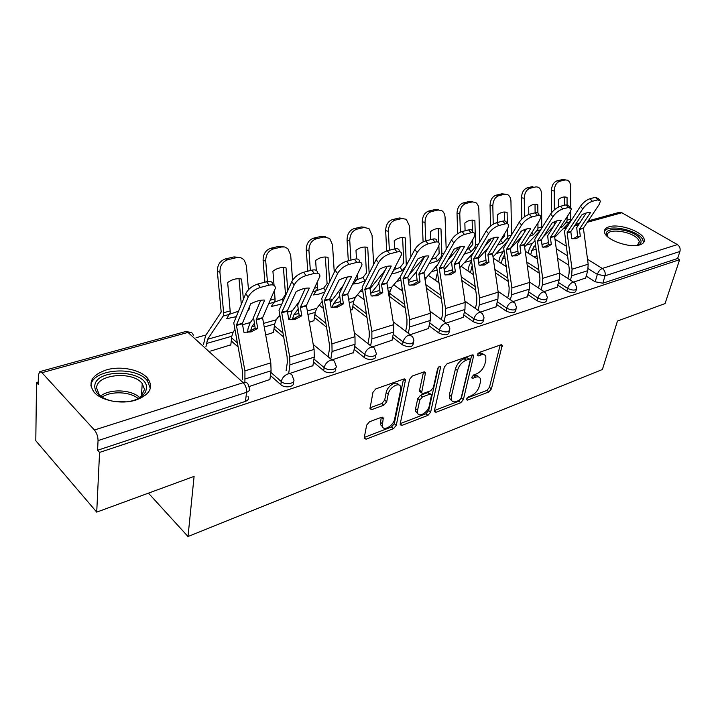 <?xml version="1.0" encoding="UTF-8"?>
<svg xmlns="http://www.w3.org/2000/svg" width="716" height="716" viewBox="0 0 716 716"><rect width="100%" height="100%" fill="white"/><g stroke="black" fill="none" stroke-linecap="round" stroke-linejoin="round"><path stroke-width="1.07" d="M466.537 399.036L466.537 399.788L467.575 400.11L488.876 391.912L491.436 388.851L502.202 345.3L500.824 344.844L479.174 352.478L477.312 355.539L478.342 355.888L481.179 354.876C483.497 354.143 485.036 354.653 485.806 356.425L485.833 360.273L484.938 363.862C483.398 368.633 480.597 371.971 476.525 373.886L473.706 374.924L471.862 377.126L471.862 377.923L472.891 378.263L475.71 377.216C478.055 376.428 479.604 376.929 480.347 378.701L480.355 382.344L479.478 385.852C477.975 390.524 475.2 393.836 471.164 395.787L468.362 396.852L466.537 399.036M639.889 244.836C643.317 243.717 644.758 241.901 644.212 239.395C642.959 231.769 619.385 223.356 609.137 226.766C605.467 227.885 603.946 229.773 604.581 232.449C605.915 239.994 629.874 248.47 639.889 244.836M135.906 400.047C149.796 394.74 153.779 387.58 147.872 378.576C141.079 369.76 120.906 365.545 106.362 369.904C91.657 375.077 87.54 382.487 94.029 392.135C101.198 400.79 121.792 404.674 135.906 400.047M369.519 421.751L366.655 425.134L364.256 437.628L364.247 438.469L366.153 439.168L393.487 428.642L396.261 425.358L405.533 379.722L403.761 379.041L375.873 388.86L372.964 392.296L369.966 408.818L371.873 409.57L383.839 405.184L386.694 401.819L388.224 394.176C389.316 387.311 399.564 381.458 400.692 386.989L400.7 389.692L394.623 419.093C393.531 425.778 383.302 431.694 382.281 426.172L383.275 417.983L381.431 417.294L369.519 421.751M679.636 259.666L665.048 303.575L617.461 321.036L602.389 369.519L188.013 536.526L194.09 476.391L96.723 512.119L99.56 452.423L679.636 259.666L677.613 258.485L679.932 251.468L605.029 275.821L597.35 274.389L588.185 268.67M434.406 410.724L434.406 411.736L436.008 412.264L460.755 402.732L463.377 399.609L473.741 355.431L472.247 354.912L447.07 363.782L444.332 367.04L434.406 410.724M427.953 415.37L401.962 425.385L400.208 424.767L400.217 423.836L409.57 379.337L412.389 375.998L423.845 371.962L425.546 372.597L421.59 392.869L423.272 393.478L430.656 390.757L433.395 387.508L437.601 368.731C438.613 366.601 439.633 365.974 440.671 366.852L430.647 412.165L427.953 415.37L425.966 413.767L400.262 423.621M96.723 512.119L35.8 440.743L36.516 382.505L38.27 382.004M532.427 243.377L526.26 245.105M502.945 251.647L496.152 253.554M471.155 260.57L464.577 262.414M436.796 270.209L431.417 271.713M400.602 280.359L396.566 281.495M362.421 291.072L359.88 291.788M332.108 299.574L329.888 300.201M322.093 302.385L321.215 302.635M292.361 310.726L287.474 312.095M250.385 322.504L242.518 324.706M206.002 334.954L196.014 337.755M99.56 452.423L97.6 450.248L98.047 440.591C97.985 436.518 96.776 432.992 94.414 430.012L41.949 372.696L39.792 371.64L38.369 374.996L38.243 384.411L36.516 382.505M677.613 258.485L602.827 283.214L595.184 281.791L586.198 276.134M568.719 265.126L557.531 258.091M588.185 220.904L619.286 212.357L621.864 212.75L677.363 244.586C679.744 246.277 680.594 248.568 679.932 251.468M544.071 291.636L557.191 287.143M513.095 301.606L527.352 296.737M480.543 312.078L496.045 306.806M446.292 323.104L463.136 317.376M410.214 334.712L428.517 328.51M372.15 346.965L392.046 340.225M350.482 310.305L352.263 309.473M331.938 359.906L353.57 352.594M309.294 322.316L313.939 320.634M289.389 373.6L312.919 365.652M265.672 335.034L273.512 332.403M248.935 386.613L269.905 379.48M210.674 351.064L230.82 344.826M293.032 382.183C295.851 386.524 285.058 388.77 280.824 384.689L270.442 375.524M237.918 346.804L231.259 340.932M335.33 368.409C338.068 372.526 327.901 374.531 323.677 370.664L313.483 362.09M283.5 336.887L273.986 328.886M375.426 355.27L375.381 355.494C377.797 359.369 368.293 361.016 364.158 357.409L354.143 349.363M326.398 327.069L314.431 317.448M413.392 342.821L413.302 343.277C412.756 347.296 409.149 347.833 402.473 344.87L392.628 337.281M366.861 317.421L352.764 306.564M449.388 331.016L449.245 331.669C448.637 335.374 445.146 335.813 438.792 332.985L429.099 325.798M405.086 308.014L389.164 296.209M483.56 319.81L483.354 320.643C482.691 324.053 479.326 324.411 473.249 321.699L463.708 314.888M441.28 298.867L426.369 288.217M516.03 309.151L515.78 310.144C515.072 313.295 511.815 313.572 506.006 310.977L496.609 304.497M475.603 289.998L461.766 280.457M546.935 299.011L546.63 300.138C545.896 303.038 542.746 303.253 537.17 300.783L527.916 294.598M508.199 281.424L495.338 272.832M576.38 289.345L576.031 290.589C575.27 293.274 572.218 293.435 566.857 291.063L557.746 285.147M539.202 273.136L527.218 265.368M188.013 536.526L148.445 493.145M573.588 282.14L585.661 277.996M533.957 256.811L536.776 255.988M97.6 450.248L245.454 401.372C248.363 400.217 249.213 398.57 248.005 396.449M504.324 265.457L505.8 265.018M473.258 274.514L461.104 266.254M478.216 376.893C477.393 375.354 475.88 374.96 473.697 375.703L475.71 377.216M472.247 376.24L473.697 375.703M483.613 354.59L482.486 353.4L480.391 353.077L479.138 353.382L481.179 354.876M477.626 353.91L479.138 353.382M467.002 398.042L486.898 390.408L489.449 387.356L500.171 345.076L502.211 346.553M434.46 410.51L458.777 401.193L461.39 398.069L471.701 355.109L473.75 356.622M459.269 400.334L461.113 398.141L470.179 360.345L470.17 359.522L469.123 359.155L466.071 360.238C461.856 362.171 458.983 365.59 457.452 370.485L451.357 396.476L451.349 399.877C452.118 401.819 453.756 402.356 456.271 401.488L459.269 400.334M469.58 359.083L467.074 357.633L469.123 359.155M451.519 400.28L449.362 398.311L449.362 394.919L455.421 368.946C456.942 364.05 459.815 360.64 464.031 358.716L467.074 357.633M425.546 373.68L423.496 372.087L419.567 390.22L419.576 391.258L420.498 392.001M438.353 367.308L428.66 410.572L430.647 412.165M417.571 410.295L417.562 412.935C418.681 417.992 428.132 412.246 429.287 405.865L431.542 394.749L429.904 394.176L422.53 396.897L419.773 400.163L417.571 410.295L415.575 408.675L415.566 411.315L417.652 413.204M430.656 394.042L427.891 392.574L429.904 394.176M415.575 408.675L417.768 398.552L420.516 395.295L427.891 392.574M425.966 413.767L428.66 410.572M382.425 426.611L380.294 424.49L381.243 417.365M398.472 384.85C396.789 380.089 387.213 386.005 386.192 392.511L388.224 394.176M369.975 407.825L381.825 403.511L384.671 400.146L386.192 392.511M364.301 437.413L391.509 426.978L394.274 423.693L403.493 379.131L405.542 380.76M561.505 225.433L562.382 226.775L559.957 227.822M567.108 216.823L566.956 221.405L562.382 226.775M554.676 237.381L569.748 221.951L570.75 219.168L570.733 211.139M554.041 225.486L554.417 221.772M564.324 196.963L567.054 197.383L567.072 204.695M564.306 205.313L564.28 196.963M567.054 197.383C564.172 196.417 561.281 197.142 558.382 199.567L558.417 207.085M528.211 253.133L529.303 248.846L531.925 243.905L534.673 241.041M530.717 254.735L531.818 250.448L535.255 245.239M543.059 237.148L553.513 226.301M551.597 212.67L551.436 190.537C551.75 185.381 553.602 182.15 556.994 180.844L559.778 181.246L565.157 179.976L562.364 179.582L565.622 179.895M559.778 181.246C556.386 182.553 554.533 185.793 554.22 190.957L551.436 190.537M554.336 209.851L554.22 190.957M570.724 207.586L570.688 186.957C570.571 183.466 569.462 181.193 567.349 180.137L565.157 179.976M556.994 180.844L562.364 179.582M572.907 238.911L577.535 236.289L576.747 227.607L586.234 212.983M580.3 236.19L579.414 229.21L590.467 212.598C588.427 212.133 585.545 212.903 581.831 214.916L570.813 231.617L571.717 238.643L576.192 238.688L580.3 236.19L577.535 236.289M570.437 280.126L571.654 275.767L572.048 269.225L567.108 232.646L582.752 208.884L580.434 206.298C583.227 202.476 586.431 199.943 590.065 198.699L592.392 201.277C588.758 202.53 585.545 205.062 582.752 208.884M567.788 278.426L569.005 274.076L569.283 269.243L564.441 231.026L580.434 206.298M585.572 278.282L587.764 270.675L588.176 264.204L583.397 228.091L599.14 204.561L600.482 201.026L597.744 199.889L592.392 201.277M597.744 199.889L595.417 197.321L590.065 198.699M595.417 197.321L598.173 198.475L599.337 199.764M531.925 232.485L533.357 234.723L529.536 236.271M534.217 228.843L535.282 227.16M537.985 222.864L537.895 229.272L533.357 234.723M541.761 227.948L541.529 194.045C541.394 190.581 540.267 188.29 538.137 187.162L536.123 186.858M519.351 234.096L521.973 230.776M524.738 231.742L524.703 229.55M535.228 204.311L537.797 204.731L537.886 212.974M535.12 212.804L535.022 204.311M537.797 204.731C534.763 203.756 531.737 204.516 528.703 207.014L528.802 214.451M498.766 261.796L499.875 257.205L503.724 250.815M501.281 263.452L502.399 258.861L504.35 255.093M510.427 248.64L521.633 236.71M524.568 246.877L540.016 230.695M521.803 219.069L521.49 197.795C521.776 192.523 523.691 189.203 527.245 187.852L530.028 188.272L535.666 186.939M530.028 188.272C526.475 189.633 524.551 192.962 524.264 198.243L521.49 197.795M524.524 216.742L524.264 198.243M527.245 187.852L532.883 186.518M500.6 240.2L502.936 243.055L497.638 245.069M501.021 240.012L504.673 236.047L504.753 233.38M507.42 229.004L507.411 237.515L502.936 243.055M484.481 246.653L490.711 239.797L490.818 238.822M504.762 212.017L507.107 212.428L507.322 223.768M504.512 220.922L504.341 212.017M507.107 212.428C503.912 211.453 500.735 212.249 497.566 214.827L497.727 222.407M478.1 258.807L488.124 247.843M492.993 256.963L507.447 241.399M490.523 226.059L490.048 205.403C490.308 200.015 492.304 196.614 496.027 195.2L498.81 195.656L504.735 194.251L501.952 193.803L505.147 194.179M498.81 195.656C495.087 197.07 493.091 200.48 492.823 205.886L490.048 205.403M493.557 238.813L493.539 237.81M493.235 224.162L492.823 205.886M511.537 234.75L510.955 201.473C510.803 198.064 509.658 195.763 507.528 194.555L504.735 194.251M496.027 195.2L501.952 193.803M470.439 272.599L472.014 266.245M467.924 270.89L469.052 265.967L471.253 261.215M608.054 237.112L607.571 236.468C599.507 225.692 632.855 228.01 639.925 238.625C641.787 241.283 641.375 243.359 638.699 244.854L637.392 245.382M637.356 245.391L639.343 241.605L638.386 239.681C632.613 230.838 604.572 227.482 607.633 236.056L608.09 237.139M643.621 242.536L642.306 238.777C636.229 229.532 607.463 224.001 604.42 231.501M112.305 401.139C100.956 398.239 95.103 393.353 94.754 386.461C94.673 367.773 147.46 369.51 146.538 387.911L145.643 391.849L142.878 395.474C139.307 398.687 134.223 400.772 127.618 401.73M137.033 399.179L141.133 396.378L144.534 389.37L142.242 383.624C133.051 370.763 96.266 374.056 96.624 388.045L99.184 394.561L103.122 397.836M150.324 388.448L147.523 381.01C136.353 365.285 91.335 368.83 90.896 385.978M113.602 401.363L126.302 401.855M543.534 247.306L548.554 244.55L547.704 235.68L557.075 220.788M551.32 244.469L550.38 237.327L561.299 220.43C559.107 219.982 556.081 220.788 552.233 222.864L541.35 239.851L542.307 247.047L547.015 247.065L551.32 244.469L548.554 244.55M541.117 289.685L542.361 285.022L542.692 278.345L537.474 240.943L552.913 216.751L550.577 214.093C553.352 210.2 556.636 207.604 560.431 206.306L562.785 208.956C558.981 210.262 555.697 212.858 552.913 216.751M538.459 287.939L539.694 283.276L539.936 278.345L534.798 239.26L550.577 214.093M557.111 287.438L559.241 279.688L559.608 273.082L554.56 236.164L570.106 212.213L571.386 208.786L568.397 207.497L562.785 208.956M568.397 207.497L566.052 204.865L560.431 206.306M566.052 204.865L569.05 206.163L570.115 207.363M512.701 256.113L518.16 253.222L517.229 244.138L526.466 228.977M520.917 253.16L519.914 245.848L530.672 228.646C528.318 228.216 525.15 229.075 521.15 231.205L510.445 248.506L511.457 255.863L516.397 255.845L520.917 253.16L518.16 253.222M510.356 299.744L511.618 294.741L511.895 287.913L506.364 249.642L521.561 225.012L519.207 222.282C521.964 218.308 525.329 215.65 529.303 214.299L531.675 217.029C527.701 218.389 524.327 221.056 521.561 225.012M507.689 297.928L508.951 292.934L509.148 287.895L503.679 247.906L519.207 222.282M527.28 297.042L529.339 289.139L529.652 282.399L524.3 244.621L539.64 220.251L540.831 216.948C540.714 215.498 539.631 215.015 537.573 215.498L531.675 217.029M537.573 215.498L535.21 212.786L529.303 214.299M535.21 212.786C537.269 212.312 538.351 212.795 538.477 214.245L539.434 215.346M466.841 249.633L469.07 248.676L471.012 251.799L464.156 254.216M469.07 248.676L472.775 244.433L472.667 239.681M472.811 220.125L474.878 220.519L475.54 244.827L474.618 247.79L471.012 251.799M447.742 260.23L457.998 248.595L458.097 247.387M472.426 230.973L472.121 220.107M474.878 220.519C471.513 219.544 468.166 220.376 464.854 223.034L465.087 230.794M444.135 269.61L452.852 259.783M459.815 267.686L473.195 252.864M457.658 233.649L457.023 213.404C457.247 207.891 459.323 204.391 463.234 202.923L466.009 203.407L472.238 201.939L469.454 201.456L472.623 201.858M466.009 203.407C462.097 204.883 460.021 208.383 459.788 213.914L457.023 213.404M460.352 232.172L459.788 213.914M479.684 241.91L478.843 209.287C478.673 205.94 477.527 203.63 475.415 202.351L472.238 201.939M463.234 202.923L469.454 201.456M438.103 282.22L438.434 280.672M435.588 280.448L437.27 273.226M431.363 259.434L435.498 257.778L437.458 260.991L428.947 263.748M435.498 257.778L439.141 253.473L438.881 245.874M439.293 228.673L440.993 229.022L441.888 253.894L441.011 256.919L437.458 260.991M409.015 274.962L423.603 257.832L423.684 256.507M438.756 242.545L438.246 228.619M440.993 229.022C437.44 228.046 433.923 228.923 430.441 231.671L430.755 239.609M408.389 281.146L416.202 272.053M425.089 280.126L426.655 277.164L437.136 265.18M423.093 241.919L422.27 221.826C422.467 216.169 424.624 212.58 428.741 211.05L431.497 211.56L438.049 210.012L435.283 209.502L438.648 209.904M431.497 211.56C427.38 213.1 425.223 216.697 425.027 222.372L422.27 221.826M425.769 240.889L425.027 222.372M446.184 249.257L445.075 217.494C444.896 214.254 443.768 211.945 441.7 210.576L438.049 210.012M428.741 211.05L435.283 209.502M401.631 290.526L401.971 288.79M394.668 269.449L400.181 267.354L402.159 270.657L396.029 272.939L391.876 273.664M400.181 267.354L403.761 262.79L402.598 237.587M404.075 237.703L405.328 237.972L406.276 265.278M395.447 266.978L394.614 269.511L393.156 271.275M405.533 266.638L402.159 270.657M405.328 237.972C401.56 236.996 397.854 237.927 394.203 240.764L394.597 248.9L387.293 250.77L389.728 253.858C384.886 255.487 381.145 258.44 378.522 262.736L376.106 259.631C378.728 255.335 382.451 252.381 387.293 250.77M369.957 288.817L384.877 270.639M370.754 293.587L378.719 283.849M389.074 296.666L390.166 290.956L391.903 287.018L400.298 277.074M386.685 250.949L385.664 230.695C385.826 224.896 388.072 221.199 392.404 219.606L395.151 220.152L402.052 218.523L399.304 217.977L402.902 218.389M395.151 220.152C390.811 221.754 388.564 225.459 388.403 231.277L385.664 230.695M389.343 250.242L388.403 231.277M410.886 256.775L409.534 226.14L406.258 219.293L402.052 218.523M392.404 219.606L399.304 217.977M480.284 265.368L486.236 262.325L485.233 253.034L494.291 237.596M488.983 262.28L487.918 254.798L498.488 237.291C495.964 236.88 492.617 237.775 488.473 239.985L477.966 257.59L479.04 265.117L484.24 265.063L488.983 262.28L486.236 262.325M478.055 310.323L479.326 304.944L479.541 297.972L473.679 258.78L488.58 233.711L486.209 230.892C488.947 226.847 492.393 224.117 496.564 222.712L498.945 225.522C494.783 226.936 491.328 229.666 488.58 233.711M475.379 308.453L476.65 303.074L476.802 297.928L470.994 256.99L486.209 230.892M495.964 307.119L497.951 299.064L498.193 292.173L492.527 253.509L507.599 228.699L508.709 225.54C508.62 223.929 507.429 223.383 505.156 223.911L498.945 225.522M505.156 223.911L502.775 221.11L496.564 222.712M502.775 221.11C505.057 220.6 506.239 221.146 506.346 222.766L507.179 223.741M449.424 398.365L451.232 400.208M455.403 271.874L454.275 264.213L464.621 246.385C461.901 246 458.383 246.939 454.069 249.222L443.795 267.14L444.949 274.863L450.409 274.765L455.403 271.874L452.673 271.892L451.59 262.378L460.442 246.671M444.081 321.493L445.37 315.684L445.504 308.551L439.284 268.402L453.846 242.867L451.465 239.958C454.168 235.833 457.703 233.04 462.08 231.563L464.478 234.463C460.111 235.949 456.566 238.75 453.846 242.867M441.414 319.542L442.694 313.742L442.783 308.471L436.599 266.54L451.465 239.958M463.055 317.707L464.961 309.491L465.14 302.447L459.126 262.853L473.885 237.587L474.914 234.615C474.842 232.807 473.545 232.19 471.03 232.763L464.478 234.463M447.688 274.774L452.673 271.892M471.03 232.763L468.631 229.881L462.08 231.563M468.631 229.881C471.155 229.317 472.453 229.934 472.524 231.751L473.222 232.584M420.05 281.97L418.905 273.96L428.929 255.97C426.002 255.603 422.288 256.596 417.804 258.95L407.807 277.208L409.033 285.12L414.797 284.977L420.05 281.97L417.347 281.961L416.157 272.214L424.776 256.23M408.317 333.28L409.606 326.988L409.668 319.694L403.054 278.542L417.213 252.533L414.815 249.526C417.482 245.32 421.115 242.447 425.707 240.907L428.123 243.896C423.532 245.445 419.889 248.327 417.213 252.533M405.65 331.257L406.93 324.966L406.965 319.587L400.36 276.609L414.815 249.526M428.445 328.85L430.235 320.464L430.343 313.268L423.962 272.689L438.362 246.957L439.284 244.192C439.257 242.169 437.834 241.471 435.033 242.106L428.123 243.896M412.085 284.959L417.347 281.961M435.033 242.106L432.625 239.135L425.707 240.907M432.625 239.135C435.426 238.509 436.85 239.216 436.885 241.238M356.783 279.741L362.976 277.441L364.972 280.842L358.555 283.223L353.373 284.019L356.738 279.804L357.445 278.085L357.418 274.828M362.976 277.441L366.449 273.002L365.017 247.029M367.048 247.253L367.72 247.405L369.143 273.172M365.581 280.081L364.972 280.842M367.72 247.405C363.728 246.438 359.817 247.423 355.986 250.349L356.487 258.932M330.3 302.555L343.116 285.586M331.991 307.522L333.602 303.539L339.465 296.147M352.209 309.804L353.659 301.4L355.333 297.382L362.099 289.058M348.307 260.785L347.054 240.048C347.171 234.105 349.515 230.301 354.08 228.628L356.801 229.218L364.086 227.491L361.365 226.918L365.223 227.339M356.801 229.218C352.227 230.892 349.882 234.705 349.766 240.665L347.054 240.048M350.93 260.114L349.766 240.665M373.636 264.437L372.06 235.242L368.973 228.556L364.086 227.491M354.08 228.628L361.365 226.918M382.783 292.62L381.494 284.574L391.267 266.075C388.108 265.743 384.188 266.8 379.516 269.234L369.841 287.832L371.148 295.941L377.234 295.753L382.783 292.62L380.098 292.584L378.809 282.596L387.15 266.325M370.62 345.756L371.89 338.91L371.864 331.445L364.82 289.237L378.522 262.736M367.961 343.653L369.223 336.806L369.196 331.302L362.144 287.223L376.106 259.631M391.974 340.583L393.657 332.027L393.675 324.661L386.891 283.062L401.685 254.314C401.703 252.059 400.146 251.28 397.022 251.969L389.728 253.858M374.558 295.699L380.098 292.584M397.022 251.969L394.597 248.9C397.72 248.219 399.286 249.007 399.277 251.271M316.794 290.598L323.73 288.074L325.261 290.75M324.616 292.083L319.023 294.061L313.492 294.938L317.43 288.906L317.161 282.793M323.73 288.074L327.096 283.572L325.35 257.008M316.302 270.371L315.613 260.481C319.649 257.447 323.784 256.409 328.017 257.366L329.62 281.755M289.461 319.578L291.922 311.308L298.939 301.946M292.226 319.721L293.891 314.807L298.071 309.267M313.885 320.974L315.21 312.4L316.812 308.31L321.967 301.669M307.773 271.194L306.26 249.929C306.323 243.834 308.775 239.905 313.599 238.16L316.293 238.795L323.99 236.969L321.296 236.352L325.476 236.799M316.293 238.795C311.46 240.54 309.008 244.478 308.936 250.591L306.26 249.929M310.35 270.532L308.936 250.591M334.265 272.17L332.51 244.863L329.682 238.446L323.99 236.969M313.599 238.16L321.296 236.352M343.42 303.861L342.105 295.44L351.466 276.761C348.057 276.465 343.904 277.575 339.026 280.099L329.736 299.046L331.132 307.379L337.567 307.128L343.42 303.861L340.78 303.79L339.384 293.551L347.385 277.002M330.819 358.985L332.063 351.493L331.938 343.85L324.429 300.532L337.585 273.53L335.16 270.326C337.728 265.94 341.559 262.897 346.66 261.206L349.095 264.401C343.993 266.101 340.154 269.144 337.585 273.53M328.17 356.792L329.405 349.319L329.297 343.671L321.761 298.438L335.16 270.326M353.498 352.961L355.055 344.226L354.984 336.69L347.752 294.007L361.947 265.045C362.019 262.521 360.318 261.644 356.828 262.396L349.095 264.401M334.927 307.048L340.78 303.79M356.828 262.396L354.393 259.219L346.66 261.206M354.393 259.219C357.884 258.476 359.593 259.362 359.53 261.895M274.523 302.071L282.265 299.315L283.106 300.818M281.639 304.058L271.337 306.484L275.114 300.353L274.488 290.732M282.265 299.315L285.514 294.545L283.411 267.56M274.058 285.389L272.912 271.194C277.164 268.044 281.54 266.952 286.033 267.9L287.778 290.49M247.566 332.51L248.013 328.778L249.974 323.086L253.482 318.146M250.466 331.096L251.951 326.702L254.296 323.417M273.467 332.761L274.649 323.999L276.161 319.828L279.571 315.21M264.902 282.202L263.094 260.391C263.112 254.126 265.672 250.072 270.773 248.246L273.423 248.926L281.576 246.993L278.918 246.331L283.464 246.805M273.423 248.926C268.312 250.761 265.752 254.815 265.726 261.098L263.094 260.391M267.417 281.585L265.726 261.098M292.584 280.198L290.678 255.03L287.859 248.667L284.682 246.966L281.576 246.993M270.773 248.246L278.918 246.331M301.812 315.756L300.344 307.271L309.339 288.074C305.651 287.814 301.257 288.995 296.155 291.609L287.304 310.914L288.799 319.47L295.61 319.157L301.812 315.756L299.207 315.649L297.686 305.132L305.311 288.306M288.745 373.036L289.935 364.811L289.694 356.98L281.683 312.489L294.204 284.968L291.779 281.648C294.276 277.173 298.214 274.04 303.602 272.268L306.045 275.57C300.657 277.361 296.71 280.493 294.204 284.968M286.114 370.754L287.295 362.538L287.107 356.756L279.034 310.314L291.779 281.648M312.856 366.046L314.261 357.123L314.091 349.399L306.376 305.58L319.873 276.421C320.025 273.601 318.146 272.617 314.243 273.44L306.045 275.57M293.014 319.041L299.207 315.649M314.243 273.44L311.8 270.165L303.602 272.268M311.8 270.165C315.702 269.341 317.582 270.344 317.448 273.163M229.755 314.208L238.401 311.227M236.119 316.678L226.712 318.71L230.292 312.48L227.661 282.551C232.154 279.276 236.79 278.112 241.578 279.061L243.377 299.297M247.28 311.818L249.249 308.99L249.884 305.705M203.478 344.53L205.599 335.553L221.19 312.024L217.342 271.471C217.306 265.036 219.982 260.857 225.397 258.932L234.034 256.901L239.019 257.429M205.922 346.75L207.586 339.277L223.168 316.078L223.759 314.243L219.928 272.232L217.342 271.471M241.301 304.273L239.01 278.739M230.776 345.202L231.796 336.252L233.201 332.009L234.714 329.843M225.397 258.932L227.992 259.657L236.647 257.617L234.034 256.901M227.992 259.657C222.578 261.591 219.893 265.779 219.928 272.232M248.479 289.703L246.394 265.797L244.433 260.49C242.393 257.948 239.788 256.99 236.647 257.617M257.733 328.349L256.167 319.631L264.669 300.067C260.678 299.852 256.015 301.096 250.681 303.817L242.339 323.498L243.941 332.287L251.164 331.902L257.733 328.349L255.182 328.197L253.527 317.394L260.714 300.29M244.908 382.156L244.944 370.888L236.378 325.162L248.157 297.113L245.731 293.667C248.148 289.094 252.202 285.872 257.903 284.001L260.356 287.429C254.645 289.309 250.582 292.54 248.157 297.113M242.294 379.784L242.411 370.62L233.756 322.889L245.731 293.667M269.851 379.883L271.087 370.772L270.8 362.851L262.557 317.841L275.266 288.503C275.499 285.371 273.431 284.261 269.055 285.165L260.356 287.429M248.622 331.75L255.182 328.197M269.055 285.165L266.612 281.764L257.903 284.001M266.612 281.764C270.872 280.878 272.957 281.934 272.859 284.932M466.492 399.277L467.575 400.11M477.25 355.082L478.342 355.888M471.808 377.439L472.891 378.263M94.414 430.012L243.198 382.684L187.968 332.421L41.949 372.696M595.184 281.791L597.35 274.389C598.424 271.409 600.071 269.431 602.308 268.455L677.363 244.586M567.439 255.728L556.243 248.747M554.918 239.18L566.123 246.098M587.523 259.326L602.308 268.455C604.734 270.299 605.638 272.751 605.029 275.821L602.827 283.214M621.864 212.75L587.254 222.3M578.43 224.734L574.644 225.773M566.105 228.127L562.83 229.031M280.824 384.689L281.272 381.547L270.872 372.392M237.148 342.731L231.608 337.854M323.677 370.664L324.178 367.594L313.966 359.029M282.784 332.904L274.398 325.878M364.158 357.409L364.713 354.402L354.68 346.365M325.717 323.176L314.888 314.494M402.473 344.87L403.072 341.926L393.2 334.345M366.216 313.626L353.265 303.673M438.792 332.985L439.427 330.094L429.716 322.925M404.486 304.3L389.701 293.381M473.249 321.699L473.92 318.871L464.362 312.069M440.716 295.234L425.805 284.619M506.006 310.977L506.704 308.202L497.289 301.731M475.066 286.445L461.229 276.931M537.17 300.783L537.895 298.062L528.623 291.886M507.689 277.942L494.828 269.377M566.857 291.063L567.609 288.387L558.471 282.489M538.718 269.726L526.734 261.984M576.783 287.93C576.031 290.606 572.97 290.759 567.609 288.387C568.665 285.371 570.357 283.348 572.693 282.328L574.957 283.017L576.783 287.93M547.364 297.426C546.639 300.326 543.48 300.532 537.895 298.062C538.933 294.974 540.678 292.898 543.113 291.842L545.601 292.638L547.364 297.426M516.487 307.379C515.788 310.52 512.531 310.789 506.704 308.202C507.725 305.061 509.515 302.931 512.074 301.83L514.795 302.761L516.487 307.379M484.034 317.823C483.381 321.224 480.006 321.574 473.92 318.871C474.923 315.658 476.767 313.474 479.452 312.319L482.432 313.411L484.034 317.823M449.89 328.796C449.281 332.493 445.8 332.922 439.427 330.094C440.403 326.818 442.3 324.572 445.119 323.372L448.395 324.634L449.89 328.796M413.911 340.342C413.374 344.36 409.758 344.888 403.072 341.926C404.03 338.57 405.981 336.269 408.943 335.007L412.541 336.475L413.911 340.342M375.954 352.505C378.37 356.362 368.856 358 364.713 354.402C365.634 350.974 367.657 348.603 370.772 347.287C372.839 346.714 374.155 347.287 374.728 349.005L375.954 352.505M335.84 365.33C338.623 369.447 328.42 371.461 324.178 367.594C325.064 364.086 327.149 361.643 330.434 360.264C332.761 359.638 334.211 360.3 334.775 362.251L335.84 365.33M293.399 378.898C296.585 383.275 285.612 385.718 281.272 381.547C282.113 377.967 284.27 375.452 287.743 374.003C290.374 373.305 291.967 374.074 292.513 376.303L293.399 378.898M245.454 401.372L246.581 392.314L98.047 440.591M249.132 387.428C250.358 389.549 249.499 391.178 246.581 392.314C246.769 388.52 245.642 385.315 243.198 382.684C246.179 381.932 247.933 382.827 248.443 385.369L249.132 387.428M190.671 332.331L185.596 331.562L187.968 332.421C190.912 331.803 192.685 332.752 193.284 335.276M489.449 387.356L491.436 388.851M486.898 390.408L488.876 391.912M461.39 398.069L463.377 399.609M458.777 401.193L460.755 402.732M434.37 410.948L436.008 412.264M464.031 358.716L466.071 360.238M455.421 368.946L457.452 370.485M449.362 394.919L451.357 396.476M400.199 423.917L401.962 425.385M419.567 390.22L421.59 391.831M439.257 366.556L440.671 367.639M420.516 395.295L422.53 396.897M417.768 398.552L419.773 400.163M381.386 417.312L383.275 418.896M380.303 422.082L382.299 423.765M384.671 400.146L386.694 401.819M381.825 403.511L383.839 405.184M369.957 407.959L371.873 409.57M394.274 423.693L396.261 425.358M391.509 426.978L393.487 428.642M364.274 437.539L366.153 439.168M567.117 220.143L570.75 219.168M554.426 223.562L555.455 223.285M533.769 246.787L535.407 246.322M541.949 244.469L548.295 242.67M566.123 222.936L569.748 221.951M531.818 250.448L535.828 249.293M543.059 247.226L546.165 246.34M570.795 231.886L567.099 232.915M583.388 228.359L579.396 229.469M588.176 264.204L572.048 269.225M570.876 231.474L567.179 232.503M583.468 227.948L579.477 229.066M587.764 270.675L571.654 275.767M538.038 227.983L541.851 226.954M511.072 253.222L517.883 251.298M537.063 230.829L540.526 229.89M502.399 258.861L504.798 258.172M512.244 256.042L515.654 255.066M507.546 236.199L511.26 235.197M478.637 262.423L485.94 260.347M506.606 239.099L509.318 238.365M471.575 267.677L472.202 267.498M479.872 265.305L483.604 264.231M100.634 396.002C109.879 388.564 131.52 389.495 139.692 397.559M138.161 398.561C130.052 391.58 111.096 390.775 102.066 397.129M541.341 240.129L537.465 241.211M554.542 236.432L550.362 237.605M559.608 273.082L542.692 278.345M541.421 239.708L537.537 240.791M554.623 236.011L550.443 237.184M559.241 279.688L542.361 285.022M510.427 248.783L506.355 249.92M524.291 244.899L519.905 246.125M529.652 282.399L511.895 287.913M510.508 248.354L506.427 249.49M524.363 244.478L519.977 245.704M529.339 289.139L511.618 294.741M475.54 244.827L478.422 244.049M444.52 272.098L452.36 269.869M474.618 247.79L476.507 247.271M445.817 275.042L449.908 273.87M441.888 253.894L443.848 253.366M408.576 282.283L417.016 279.893M424.704 277.71L426.655 277.164M441.011 256.919L441.978 256.65M409.955 285.299L414.43 284.019M406.482 263.434L407.413 263.184M394.006 269.681L394.614 269.511M371.273 292.862L379.749 290.463M387.687 288.208L391.903 287.018M372.123 296.12L377.028 294.715M388.224 291.51L390.166 290.956M477.957 257.867L473.67 259.067M492.518 253.795L487.909 255.084M498.193 292.173L479.541 297.972M478.02 257.429L473.741 258.628M492.59 253.357L487.981 254.645M497.951 299.064L479.326 304.944M443.795 267.435L439.284 268.697M459.117 263.139L454.266 264.499M465.14 302.447L445.504 308.551M443.857 266.987L439.347 268.249M459.189 262.7L454.338 264.061M464.961 309.491L445.37 315.684M407.807 277.504L403.054 278.837M423.953 272.984L418.851 274.416M430.343 313.268L409.668 319.694M407.86 277.047L403.108 278.381M424.015 272.536L418.905 273.96M430.235 320.464L409.606 326.988M356.344 276.949L357.517 276.636M354.608 280.377L356.738 279.804M333.602 303.539L340.404 301.615M348.603 299.288L355.333 297.382M332.161 307.549L337.531 306.009M349.184 302.68L353.659 301.4M369.841 288.136L364.829 289.541M386.891 283.366L381.494 284.87M393.675 324.661L371.864 331.445M369.895 287.671L364.874 289.067M386.944 282.901L381.556 284.404M393.657 332.027L371.89 338.91M314.593 288.199L317.483 287.42M312.937 291.698L316.749 290.66M293.891 314.807L298.805 313.411M307.289 311.004L316.812 308.31M292.343 318.933L295.78 317.958M307.907 314.485L315.21 312.4M329.745 299.36L324.438 300.845M347.752 294.321L342.06 295.914M354.984 336.69L331.938 343.85M329.79 298.885L324.482 300.362M347.806 293.846L342.105 295.44M355.055 344.226L332.063 351.493M270.344 300.129L275.141 298.832M268.769 303.691L274.47 302.143M251.951 326.702L254.753 325.905M263.533 323.408L276.161 319.828M250.493 330.908L251.549 330.604M264.195 326.988L274.649 323.999M287.313 311.236L281.701 312.811M306.385 305.902L300.353 307.585M314.091 349.399L289.694 356.98M287.358 310.744L281.737 312.319M306.421 305.419L300.398 307.101M314.261 357.123L289.935 364.811M223.759 312.686L230.301 310.923M223.168 316.078L229.702 314.297M207.586 339.277L233.201 332.009M248.38 309.231L249.249 308.99M206.244 343.564L231.796 336.252M242.357 323.82L236.396 325.494M262.566 318.164L256.185 319.954M270.8 362.851L244.944 370.888M242.384 323.319L236.423 324.992M262.602 317.671L256.212 319.452M271.087 370.772L245.311 378.916M147.684 381.207L147.872 378.576M525.186 251.209L537.188 258.87M559.626 273.217L573.668 282.185M493.154 258.1L506.033 266.576M529.607 282.104L544.16 291.689M498.076 291.394L513.184 301.66M428.275 275.311L438.747 282.677M464.926 301.096L480.633 312.149M393.782 284.798L402.329 291.036M430.021 311.236L446.39 323.176M357.49 294.732L363.853 299.565M393.209 321.824L410.322 334.793M319.255 305.159L323.104 308.202M354.339 332.886L372.266 347.054M278.918 316.096L279.875 316.875M313.205 344.432L332.063 360.014M185.596 331.562L39.792 371.64M579.36 223.329L575.575 224.368M567.036 226.712L564.387 227.446M501.433 344.745L502.202 345.3M472.9 354.805L473.741 355.431M449.362 398.311L451.349 399.877M424.57 371.846L425.546 372.597M419.576 391.258L421.59 392.869M440.018 366.359L440.671 366.852M415.566 411.315L417.562 412.935M382.281 417.151L383.275 417.983M380.294 424.49L382.281 426.172M404.513 378.916L405.533 379.722M637.428 245.373L638.699 244.854M638.395 244.675L639.343 241.605M141.133 396.378L142.878 395.474M141.383 396.136L142.242 383.624"/></g></svg>
